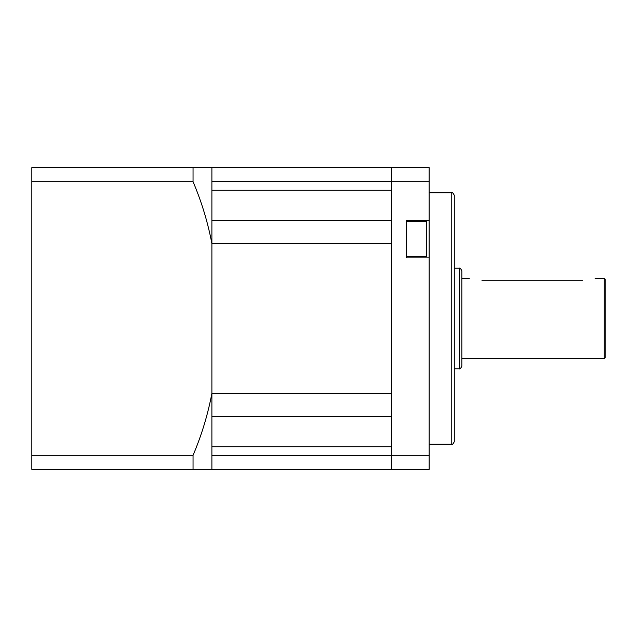<?xml version="1.0" encoding="UTF-8"?>
<svg xmlns="http://www.w3.org/2000/svg" width="637" height="637" viewBox="0 0 637 637"><rect width="100%" height="100%" fill="white"/><g stroke="black" fill="none" stroke-linecap="round" stroke-linejoin="round"><path stroke-width="0.96" d="M481.938 280.28C465.719 278.082 465.719 278.082 481.938 280.28L582.521 280.28C598.74 278.082 598.74 278.082 582.521 280.28C598.74 278.082 598.74 278.082 582.521 280.28M604.147 358.735L605.15 357.723L605.15 279.277L604.147 278.265L604.147 358.735L461.825 358.735L461.825 278.265L469.365 278.265M211.89 455.423L211.89 416.566L211.89 455.487L391.421 455.487M211.89 416.566L391.421 416.566L211.89 416.566L211.89 393.475L391.421 393.475L391.421 243.525L211.89 243.525L211.89 220.434L391.421 220.434M211.89 455.487L211.89 469.365L193.043 469.365L193.043 455.328C201.555 435.35 207.837 414.695 211.89 393.363L211.89 243.637C207.837 222.305 201.555 201.65 193.043 181.672L193.043 167.635L31.85 167.635L31.85 469.365L193.043 469.365M193.043 455.328L31.85 455.328M31.85 181.672L193.043 181.672M211.89 181.577L211.89 220.434L211.89 167.635L391.421 167.635L391.421 455.328L429.139 455.328L429.139 257.897L406.51 257.897L406.51 220.187L429.139 220.187L429.139 257.897M211.89 181.513L391.421 181.513M406.51 256.647L426.623 256.647L426.623 221.445L406.51 221.445M391.421 455.328L391.421 469.365L429.139 469.365L429.139 455.328M193.043 167.635L211.89 167.635M211.89 393.475L211.89 243.525M454.285 441.712L454.285 195.288C453.13 193.067 452.294 192.231 451.768 192.78L451.768 444.22C452.294 444.769 453.13 443.933 454.285 441.712M429.139 220.187L429.139 167.635L391.421 167.635M429.139 469.365L406.51 469.365M211.89 469.365L391.421 469.365M459.309 368.791C459.834 369.341 460.678 368.497 461.825 366.275L461.825 270.725C460.678 268.503 459.834 267.659 459.309 268.209L459.309 368.791L454.285 368.791M391.421 181.672L429.139 181.672M211.89 190.264L391.421 190.264M211.89 446.736L391.421 446.736M604.147 278.265L595.093 278.265M459.309 268.209L454.285 268.209M429.139 444.22L451.768 444.22M429.139 192.78L451.768 192.78"/></g></svg>

